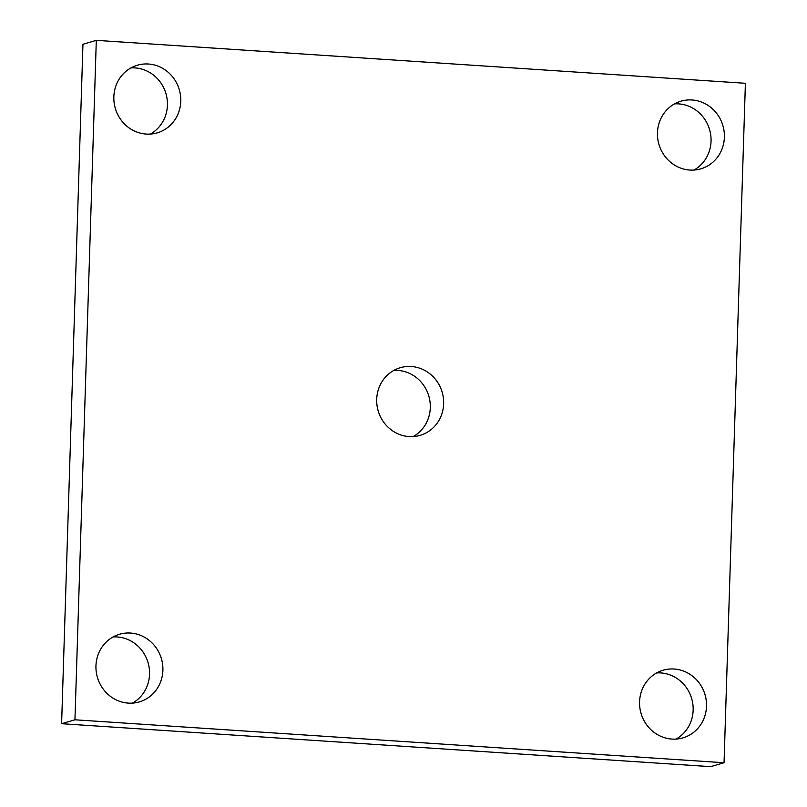 <?xml version="1.0" encoding="UTF-8"?>
<svg xmlns="http://www.w3.org/2000/svg" width="807" height="807" viewBox="0 0 807 807"><rect width="100%" height="100%" fill="white"/><g stroke="black" fill="none" stroke-linecap="round" stroke-linejoin="round"><path stroke-width="1.21" d="M674.148 669.013A35.256 33.329 -106.3 0 1 706.226 700.415A35.256 33.329 -106.3 0 1 682.954 737.87A35.256 33.329 -106.3 0 1 671.938 739.081A35.256 33.329 73.7 0 1 639.85 707.668A35.256 33.329 73.7 0 1 663.132 670.213A35.256 33.329 73.7 0 1 674.148 669.013M656.676 672.917A35.256 33.329 -106.3 0 1 660.792 672.927A35.256 33.329 -106.3 0 1 692.224 700.688A35.256 33.329 -106.3 0 1 676.064 739.081M745.396 83.292L96.305 40.35L74.95 719.794L724.05 762.736L745.396 83.292M411.277 366.509A35.256 33.329 73.7 0 0 400.262 367.72A35.256 33.329 73.7 0 0 376.99 405.175A35.256 33.329 73.7 0 0 409.078 436.577A35.256 33.329 73.7 0 0 420.084 435.377A35.256 33.329 73.7 0 0 443.366 397.912A35.256 33.329 73.7 0 0 411.277 366.509M95.952 665.866A35.256 33.329 73.7 0 0 139.339 701.908A35.256 33.329 73.7 0 0 162.893 670.294A35.256 33.329 73.7 0 0 119.517 634.252A35.256 33.329 73.7 0 0 95.952 665.866M148.407 64.015A35.256 33.329 73.7 0 0 137.402 65.216A35.256 33.329 73.7 0 0 114.12 102.671A35.256 33.329 73.7 0 0 146.208 134.073A35.256 33.329 73.7 0 0 157.224 132.873A35.256 33.329 73.7 0 0 180.496 95.418A35.256 33.329 73.7 0 0 148.407 64.015M724.393 137.22A35.256 33.329 73.7 0 0 681.017 101.178A35.256 33.329 73.7 0 0 657.453 132.792A35.256 33.329 73.7 0 0 700.839 168.845A35.256 33.329 73.7 0 0 724.393 137.22M74.95 719.794L61.604 723.708L82.95 44.264L96.305 40.35M61.604 723.708L710.695 766.65L724.05 762.736M393.806 370.413A35.256 33.329 -106.3 0 1 397.922 370.423A35.256 33.329 -106.3 0 1 429.364 398.184A35.256 33.329 -106.3 0 1 413.194 436.587M132.439 703.119A35.256 33.329 73.7 0 0 149.547 674.208A35.256 33.329 73.7 0 0 113.061 636.945M150.324 134.083A35.256 33.329 73.7 0 0 166.494 95.68A35.256 33.329 73.7 0 0 135.062 67.919A35.256 33.329 73.7 0 0 130.936 67.919M693.939 170.055A35.256 33.329 73.7 0 0 711.048 141.134A35.256 33.329 73.7 0 0 674.561 103.881"/></g></svg>
